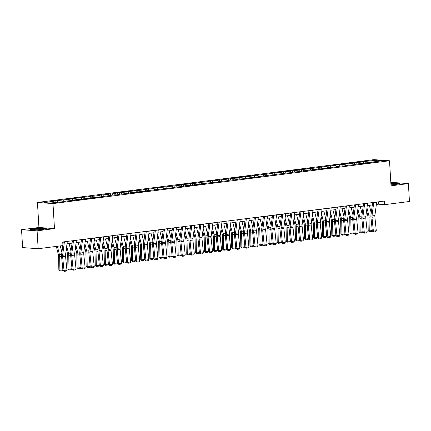 <?xml version="1.0" encoding="UTF-8"?>
<svg xmlns="http://www.w3.org/2000/svg" width="431" height="431" viewBox="0 0 431 431"><rect width="100%" height="100%" fill="white"/><g stroke="black" fill="none" stroke-linecap="round" stroke-linejoin="round"><path stroke-width="0.65" d="M21.55 229.701L37.093 230.833L54.473 228.619L38.93 227.487L21.55 229.701L22.611 247.588L38.154 248.719L62.942 245.568L62.732 241.99L384.452 201.067L384.662 204.644L409.45 201.492L408.389 183.601L392.846 182.469L390.825 182.728M38.93 227.487L37.443 202.446L373.973 159.637L389.516 160.768L52.986 203.577L37.443 202.446M376.629 160.213L361.684 161.808L363.214 161.921L352.585 162.966L354.115 163.08L348.517 163.791L346.982 163.678L343.485 164.125L345.015 164.238L337.888 164.836L334.386 165.283L335.921 165.396L328.788 165.994L312.125 168.419L307.087 168.753L308.623 168.866L297.993 169.911L299.523 170.024L293.926 170.735L292.39 170.622L288.894 171.069L290.424 171.182L283.296 171.78L279.794 172.228L281.33 172.341L274.197 172.939L266.627 174.21L261.595 174.539L263.131 174.652L252.496 175.697L254.031 175.81L248.434 176.521L246.898 176.408L243.402 176.855L244.932 176.969L237.799 177.567L234.302 178.014L235.832 178.127L207.004 181.483L208.539 181.596L197.904 182.642L199.44 182.755L193.842 183.466L192.307 183.353L188.81 183.8L190.34 183.913L183.207 184.511L179.711 184.958L181.241 185.071L152.412 188.428L153.948 188.541L143.313 189.586L144.848 189.699L139.251 190.41L137.715 190.297L134.213 190.744L135.749 190.858L128.616 191.456L125.119 191.903L126.649 192.016L119.516 192.614L111.952 193.885L106.92 194.214L108.456 194.327L97.821 195.372L99.356 195.485L93.753 196.197L92.223 196.083L88.721 196.531L90.257 196.644L83.124 197.242L79.622 197.689L81.157 197.802L74.024 198.4L70.528 198.847L72.058 198.955L52.329 201.158L53.864 201.272L43.946 202.532L50.33 203.001L61.778 201.848L65.28 201.406L63.745 201.293L74.38 200.248L72.844 200.135L78.442 199.424L79.977 199.537L83.479 199.09L81.944 198.977L89.077 198.379L92.573 197.931L91.043 197.818L98.176 197.22L114.84 194.79L116.37 194.904L119.872 194.462L118.336 194.349L128.971 193.303L127.436 193.19L133.034 192.479L134.569 192.592L138.071 192.145L136.535 192.032L143.668 191.434L147.165 190.987L145.635 190.874L174.463 187.517L172.928 187.404L183.563 186.359L182.027 186.246L187.625 185.535L189.161 185.648L192.662 185.201L191.127 185.088L198.26 184.49L201.756 184.042L200.226 183.929L219.955 181.731L218.425 181.618L229.055 180.573L227.52 180.46L233.123 179.749L234.653 179.862L238.154 179.415L236.619 179.301L243.752 178.703L247.254 178.256L245.718 178.143L252.852 177.545L269.515 175.115L271.051 175.228L278.615 173.962L283.646 173.628L282.111 173.515L292.746 172.47L291.211 172.357L301.845 171.312L300.31 171.199L329.139 167.842L327.608 167.729L338.238 166.684L336.708 166.571L342.306 165.86L343.836 165.973L347.338 165.526L345.802 165.412L352.935 164.814L360.499 163.543L365.536 163.209L364.001 163.101L369.599 162.385L374.631 162.056L373.101 161.943L383.014 160.682L376.629 160.213L376.441 161.517M63.562 201.622L63.745 201.293M57.361 200.824L58.093 202.01M62.958 200.113L63.718 201.342M72.661 200.463L72.844 200.135M66.46 199.672L67.193 200.851M72.058 198.955L72.817 200.183M81.761 199.305L81.944 198.977M75.56 198.513L76.292 199.698M81.157 197.802L81.917 199.025M90.86 198.152L91.043 197.818M84.659 197.355L85.392 198.54M90.257 196.644L91.016 197.867M99.96 196.994L100.143 196.665M93.753 196.197L94.491 197.382M99.356 195.485L100.116 196.708M109.059 195.836L109.237 195.507M102.853 195.038L103.591 196.224M108.456 194.327L109.215 195.555M118.159 194.677L118.336 194.349M111.952 193.885L112.685 195.065M117.55 193.169L118.309 194.397M127.253 193.519L127.436 193.19M121.052 192.727L121.784 193.907M126.649 192.016L127.409 193.239M136.352 192.361L136.535 192.032M130.151 191.569L130.884 192.754M135.749 190.858L136.508 192.081M145.452 191.208L145.635 190.874M139.251 190.41L139.983 191.596M144.848 189.699L145.608 190.922M154.551 190.049L154.734 189.721M148.345 189.252L149.083 190.437M153.948 188.541L154.707 189.764M163.651 188.891L163.834 188.562M157.444 188.094L158.182 189.279M163.047 187.383L163.807 188.611M172.75 187.733L172.928 187.404M166.544 186.941L167.276 188.121M172.141 186.224L172.901 187.453M181.844 186.575L182.027 186.246M175.643 185.783L176.376 186.968M181.241 185.071L182.001 186.294M190.944 185.416L191.127 185.088M184.743 184.624L185.475 185.809M190.34 183.913L191.1 185.136M200.043 184.263L200.226 183.929M193.842 183.466L194.575 184.651M199.44 182.755L200.2 183.978M209.143 183.105L209.326 182.776M202.942 182.308L203.674 183.493M208.539 181.596L209.299 182.825M218.242 181.947L218.425 181.618M212.036 181.149L212.774 182.335M217.639 180.438L218.398 181.666M227.342 180.788L227.52 180.46M221.135 179.996L221.868 181.176M226.738 179.28L227.493 180.508M236.436 179.63L236.619 179.301M230.235 178.838L230.968 180.023M235.832 178.127L236.592 179.35M245.535 178.477L245.718 178.143M239.334 177.68L240.067 178.865M244.932 176.969L245.692 178.192M254.635 177.319L254.818 176.99M248.434 176.521L249.166 177.707M254.031 175.81L254.791 177.033M263.734 176.16L263.917 175.832M257.533 175.363L258.266 176.548M263.131 174.652L263.891 175.88M272.834 175.002L273.017 174.674M266.627 174.21L267.365 175.39M272.23 173.494L272.99 174.722M281.933 173.844L282.111 173.515M275.727 173.052L276.465 174.232M281.33 172.341L282.089 173.564M291.033 172.686L291.211 172.357M284.826 171.894L285.559 173.079M290.424 171.182L291.184 172.405M300.127 171.533L300.31 171.199M293.926 170.735L294.659 171.921M299.523 170.024L300.283 171.247M309.226 170.374L309.41 170.046M303.025 169.577L303.758 170.762M308.623 168.866L309.383 170.089M318.326 169.216L318.509 168.887M312.125 168.419L312.858 169.604M317.722 167.707L318.482 168.936M327.425 168.058L327.608 167.729M321.219 167.266L321.957 168.446M326.822 166.549L327.582 167.778M336.525 166.899L336.708 166.571M330.318 166.107L331.056 167.293M335.921 165.396L336.681 166.619M345.624 165.746L345.802 165.412M339.418 164.949L340.151 166.134M345.015 164.238L345.775 165.461M354.718 164.588L354.902 164.254M348.517 163.791L349.25 164.976M354.115 163.08L354.875 164.303M363.818 163.43L364.001 163.101M357.617 162.632L358.35 163.818M363.214 161.921L363.974 163.15M372.917 162.271L373.101 161.943M366.716 161.474L367.449 162.659M37.093 230.833L38.154 248.719M54.473 228.619L52.986 203.577M389.516 160.768L391.009 185.815L408.389 183.601M376.365 204.439L378.359 204.186L384.662 204.644M67.01 243.79L72.058 243.149M76.109 242.631L81.157 241.99M85.209 241.473L90.257 240.832M94.308 240.32L99.356 239.674M103.402 239.162L108.456 238.515M112.502 238.004L117.55 237.362M121.601 236.845L126.649 236.204M130.701 235.687L135.749 235.046M139.8 234.529L144.848 233.888M148.9 233.376L153.948 232.729M157.994 232.217L163.047 231.576M167.093 231.059L172.147 230.418M176.193 229.901L181.241 229.26M185.292 228.742L190.34 228.101M194.392 227.584L199.44 226.943M203.491 226.431L208.539 225.785M212.585 225.273L217.639 224.632M221.685 224.115L226.738 223.473M230.784 222.956L235.832 222.315M239.884 221.798L244.932 221.157M248.983 220.645L254.031 219.999M258.083 219.487L263.131 218.84M267.182 218.328L272.23 217.687M276.276 217.17L281.33 216.529M285.376 216.012L290.424 215.371M294.475 214.853L299.523 214.212M303.575 213.701L308.623 213.054M312.674 212.542L317.722 211.901M321.774 211.384L326.822 210.743M330.868 210.226L335.921 209.585M339.967 209.067L345.021 208.426M349.067 207.909L354.115 207.268M358.166 206.756L363.214 206.11M367.266 205.598L372.314 204.957M53.864 201.272L54.597 202.457M378.224 201.859L378.359 204.186M365.181 161.366L365.272 162.94M356.081 162.525L356.178 164.092M346.982 163.678L347.079 165.251M337.888 164.836L337.979 166.409M328.788 165.994L328.88 167.567M319.689 167.153L319.78 168.726M310.589 168.311L310.681 169.884M301.49 169.469L301.587 171.037M292.39 170.622L292.487 172.195M283.296 171.78L283.388 173.354M274.197 172.939L274.288 174.512M265.097 174.097L265.189 175.67M255.998 175.255L256.089 176.823M246.898 176.408L246.99 177.981M237.799 177.567L237.896 179.14M228.699 178.725L228.796 180.298M219.605 179.883L219.697 181.456M210.506 181.042L210.597 182.615M201.406 182.2L201.498 183.768M192.307 183.353L192.398 184.926M183.207 184.511L183.304 186.084M174.108 185.669L174.205 187.243M165.014 186.828L165.105 188.401M155.914 187.986L156.006 189.554M146.815 189.144L146.906 190.712M137.715 190.297L137.807 191.87M128.616 191.456L128.713 193.029M119.516 192.614L119.613 194.187M110.422 193.772L110.514 195.345M101.323 194.931L101.414 196.498M92.223 196.083L92.315 197.657M83.124 197.242L83.215 198.815M74.024 198.4L74.116 199.973M64.925 199.558L65.022 201.132M55.825 200.717L55.922 202.29M390.949 184.888L396.256 184.527L399.542 183.644L394.866 183.299L390.874 183.574M35.073 230.003L43.041 229.459L46.332 228.57L41.651 228.231L33.683 228.775L30.391 229.664L35.073 230.003M376.672 202.058A2.521 1.455 82.8 0 1 376.656 202.225L374.9 215.554A3.599 2.08 -97.2 0 0 374.884 216.906L376.29 230.73L373.375 231.102L373.591 231.991L372.336 231.151L370.929 217.326A5.398 3.119 82.8 0 1 370.951 215.306L372.626 202.57M372.336 231.151L373.375 231.102L371.969 217.272A3.599 2.08 -97.2 0 1 371.985 215.926L373.742 202.592A2.521 1.455 82.8 0 0 373.758 202.425M376.29 230.73L375.633 231.733L373.591 231.991M366.587 210.727L367.788 215.619A3.599 2.08 82.8 0 1 367.966 216.982L368.198 230.725L369.254 230.93L369.022 217.186A5.398 3.119 -97.2 0 0 368.758 215.144L366.97 207.85M371.247 213.043L369.356 205.328M372.174 230.558L371.436 231.479L369.394 231.738L369.254 230.93L372.174 230.558L372.152 229.367M369.394 231.738L368.198 230.725M390.949 184.807A4.682 0.442 -3.4 0 0 396.197 184.129A4.682 0.442 -3.4 0 0 396.234 184.01A4.682 0.442 -3.4 0 0 390.895 183.929M390.885 183.735L394.769 183.471L399.025 183.778M41.101 229.459A4.682 0.442 -3.4 0 0 42.981 229.06A4.682 0.442 -3.4 0 0 40.826 228.737A4.682 0.442 -3.4 0 0 35.638 229.06A4.682 0.442 -3.4 0 0 33.769 229.604A4.682 0.442 -3.4 0 0 41.101 229.459M30.962 229.701L33.833 228.931L41.554 228.398L45.81 228.71M367.573 203.211A2.521 1.455 82.8 0 1 367.557 203.378L365.8 216.712A3.599 2.08 -97.2 0 0 365.784 218.059L367.19 231.889L364.276 232.261L364.497 233.149L363.236 232.309L361.83 218.485A5.398 3.119 82.8 0 1 361.851 216.464L363.527 203.728M363.236 232.309L364.276 232.261L362.87 218.431A3.599 2.08 -97.2 0 1 362.886 217.084L364.642 203.75A2.521 1.455 82.8 0 0 364.658 203.583M367.19 231.889L366.533 232.891L364.497 233.149M358.473 204.369A2.521 1.455 82.8 0 1 358.457 204.536L356.701 217.87A3.599 2.08 -97.2 0 0 356.69 219.217L358.091 233.042L355.176 233.413L355.397 234.308L354.137 233.467L352.73 219.643A5.398 3.119 82.8 0 1 352.752 217.617L354.433 204.887M354.137 233.467L355.176 233.413L353.77 219.589A3.599 2.08 -97.2 0 1 353.786 218.242L355.543 204.908A2.521 1.455 82.8 0 0 355.559 204.741M358.091 233.042L357.439 234.044L355.397 234.308M357.493 211.88L358.694 216.777A3.599 2.08 82.8 0 1 358.867 218.14L359.104 231.883L360.154 232.088L359.923 218.345A5.398 3.119 -97.2 0 0 359.659 216.303L357.87 209.008M362.153 214.202L360.257 206.487M363.074 231.716L362.336 232.632L360.294 232.896L360.154 232.088L363.074 231.716L363.053 230.526M360.294 232.896L359.104 231.883M348.393 213.038L349.595 217.935A3.599 2.08 82.8 0 1 349.767 219.298L350.004 233.036L351.06 233.246L350.823 219.503A5.398 3.119 -97.2 0 0 350.559 217.461L348.771 210.166M353.054 215.36L351.163 207.645M353.975 232.875L353.237 233.791L351.195 234.049L351.06 233.246L353.975 232.875L353.953 231.684M351.195 234.049L350.004 233.036M349.379 205.528A2.521 1.455 82.8 0 1 349.358 205.695L347.601 219.029A3.599 2.08 -97.2 0 0 347.591 220.376L348.991 234.2L346.077 234.572L346.298 235.466L345.037 234.626L343.631 220.801A5.398 3.119 82.8 0 1 343.658 218.776L345.333 206.045M345.037 234.626L346.077 234.572L344.671 220.747A3.599 2.08 -97.2 0 1 344.687 219.401L346.443 206.066A2.521 1.455 82.8 0 0 346.459 205.899M348.991 234.2L348.34 235.202L346.298 235.466M340.28 206.686A2.521 1.455 82.8 0 1 340.258 206.853L338.507 220.187A3.599 2.08 -97.2 0 0 338.491 221.534L339.892 235.358L336.977 235.73L337.198 236.619L335.938 235.784L334.537 221.96A5.398 3.119 82.8 0 1 334.558 219.934L336.234 207.198M335.938 235.784L336.977 235.73L335.577 221.906A3.599 2.08 -97.2 0 1 335.587 220.553L337.344 207.225A2.521 1.455 82.8 0 0 337.365 207.058M339.892 235.358L339.24 236.36L337.198 236.619M331.18 207.844A2.521 1.455 82.8 0 1 331.164 208.011L329.408 221.34A3.599 2.08 -97.2 0 0 329.392 222.692L330.798 236.517L327.878 236.888L328.099 237.777L326.838 236.942L325.437 223.113A5.398 3.119 82.8 0 1 325.459 221.092L327.134 208.356M326.838 236.942L327.878 236.888L326.477 223.064A3.599 2.08 -97.2 0 1 326.493 221.712L328.244 208.383A2.521 1.455 82.8 0 0 328.266 208.216M330.798 236.517L330.141 237.519L328.099 237.777M339.294 214.196L340.495 219.093A3.599 2.08 82.8 0 1 340.673 220.456L340.905 234.195L341.961 234.399L341.724 220.661A5.398 3.119 -97.2 0 0 341.46 218.614L339.671 211.319M343.954 216.518L342.063 208.803M344.875 234.033L344.137 234.949L342.095 235.207L341.961 234.399L344.875 234.033L344.854 232.842M342.095 235.207L340.905 234.195M330.194 215.355L331.396 220.252A3.599 2.08 82.8 0 1 331.574 221.615L331.805 235.353L332.861 235.558L332.63 221.82A5.398 3.119 -97.2 0 0 332.36 219.772L330.572 212.478M334.855 217.671L332.964 209.962M335.776 235.186L335.038 236.107L332.996 236.366L332.861 235.558L335.776 235.186L335.76 234.001M332.996 236.366L331.805 235.353M321.095 216.513L322.296 221.41A3.599 2.08 82.8 0 1 322.474 222.768L322.706 236.511L323.762 236.716L323.53 222.978A5.398 3.119 -97.2 0 0 323.266 220.931L321.478 213.636M325.755 218.829L323.864 211.12M326.676 236.344L325.938 237.265L323.897 237.524L323.762 236.716L326.676 236.344L326.66 235.154M323.897 237.524L322.706 236.511M311.996 217.671L313.197 222.563A3.599 2.08 82.8 0 1 313.375 223.926L313.606 237.67L314.662 237.874L314.431 224.131A5.398 3.119 -97.2 0 0 314.167 222.089L312.378 214.794M316.656 219.988L314.765 212.273M317.582 237.503L316.844 238.424L314.802 238.682L314.662 237.874L317.582 237.503L317.561 236.312M314.802 238.682L313.606 237.67M302.901 218.824L304.097 223.721A3.599 2.08 82.8 0 1 304.275 225.084L304.512 238.828L305.563 239.033L305.331 225.289A5.398 3.119 -97.2 0 0 305.067 223.247L303.279 215.953M307.556 221.146L305.665 213.431M308.483 238.661L307.745 239.577L305.703 239.841L305.563 239.033L308.483 238.661L308.461 237.47M305.703 239.841L304.512 238.828M293.802 219.982L295.003 224.88A3.599 2.08 82.8 0 1 295.176 226.243L295.413 239.981L296.469 240.186L296.232 226.447A5.398 3.119 -97.2 0 0 295.968 224.406L294.179 217.111M298.462 222.304L296.571 214.59M299.383 239.819L298.645 240.735L296.603 240.994L296.469 240.186L299.383 239.819L299.362 238.629M296.603 240.994L295.413 239.981M284.702 221.141L285.904 226.038A3.599 2.08 82.8 0 1 286.082 227.401L286.313 241.139L287.369 241.344L287.132 227.606A5.398 3.119 -97.2 0 0 286.868 225.558L285.08 218.264M289.363 223.457L287.472 215.748M290.284 240.972L289.546 241.893L287.504 242.152L287.369 241.344L290.284 240.972L290.262 239.787M287.504 242.152L286.313 241.139M275.603 222.299L276.804 227.196A3.599 2.08 82.8 0 1 276.982 228.559L277.214 242.297L278.27 242.502L278.038 228.764A5.398 3.119 -97.2 0 0 277.769 226.717L275.98 219.422M280.263 224.616L278.372 216.906M281.184 242.13L280.446 243.052L278.404 243.31L278.27 242.502L281.184 242.13L281.163 240.94M278.404 243.31L277.214 242.297M266.503 223.457L267.705 228.349A3.599 2.08 82.8 0 1 267.883 229.712L268.114 243.456L269.17 243.66L268.939 229.922A5.398 3.119 -97.2 0 0 268.675 227.875L266.881 220.58M271.164 225.774L269.273 218.059M272.085 243.289L271.347 244.21L269.305 244.469L269.17 243.66L272.085 243.289L272.069 242.098M269.305 244.469L268.114 243.456M257.404 224.616L258.605 229.507A3.599 2.08 82.8 0 1 258.783 230.871L259.015 244.614L260.071 244.819L259.839 231.075A5.398 3.119 -97.2 0 0 259.575 229.033L257.786 221.739M262.064 226.932L260.173 219.217M262.991 244.447L262.247 245.363L260.211 245.627L260.071 244.819L262.991 244.447L262.969 243.256M260.211 245.627L259.015 244.614M248.31 225.769L249.506 230.666A3.599 2.08 82.8 0 1 249.684 232.029L249.921 245.767L250.971 245.977L250.74 232.234A5.398 3.119 -97.2 0 0 250.476 230.192L248.687 222.897M252.965 228.091L251.074 220.376M253.891 245.605L253.153 246.521L251.111 246.785L250.971 245.977L253.891 245.605L253.87 244.415M251.111 246.785L249.921 245.767M239.21 226.927L240.412 231.824A3.599 2.08 82.8 0 1 240.584 233.187L240.821 246.925L241.877 247.13L241.64 233.392A5.398 3.119 -97.2 0 0 241.376 231.35L239.588 224.055M243.871 229.249L241.974 221.534M244.792 246.764L244.054 247.68L242.012 247.938L241.877 247.13L244.792 246.764L244.77 245.573M242.012 247.938L240.821 246.925M230.111 228.085L231.312 232.982A3.599 2.08 82.8 0 1 231.485 234.345L231.722 248.084L232.778 248.288L232.541 234.55A5.398 3.119 -97.2 0 0 232.277 232.503L230.488 225.208M234.771 230.402L232.88 222.692M235.692 247.917L234.954 248.838L232.912 249.096L232.778 248.288L235.692 247.917L235.671 246.731M232.912 249.096L231.722 248.084M221.011 229.244L222.213 234.141A3.599 2.08 82.8 0 1 222.391 235.504L222.622 249.242L223.678 249.447L223.441 235.709A5.398 3.119 -97.2 0 0 223.177 233.661L221.389 226.367M225.672 231.56L223.781 223.851M226.593 249.075L225.855 249.996L223.813 250.255L223.678 249.447L226.593 249.075L226.571 247.884M223.813 250.255L222.622 249.242M211.912 230.402L213.113 235.294A3.599 2.08 82.8 0 1 213.291 236.657L213.523 250.4L214.579 250.605L214.347 236.861A5.398 3.119 -97.2 0 0 214.083 234.82L212.289 227.525M216.572 232.718L214.681 225.004M217.493 250.233L216.755 251.154L214.713 251.413L214.579 250.605L217.493 250.233L217.477 249.043M214.713 251.413L213.523 250.4M202.812 231.555L204.014 236.452A3.599 2.08 82.8 0 1 204.192 237.815L204.423 251.559L205.479 251.763L205.248 238.02A5.398 3.119 -97.2 0 0 204.984 235.978L203.195 228.683M207.473 233.877L205.582 226.162M208.394 251.392L207.656 252.307L205.619 252.571L205.479 251.763L208.394 251.392L208.378 250.201M205.619 252.571L204.423 251.559M193.713 232.713L194.914 237.61A3.599 2.08 82.8 0 1 195.092 238.973L195.324 252.711L196.38 252.922L196.148 239.178A5.398 3.119 -97.2 0 0 195.884 237.136L194.095 229.842M198.373 235.035L196.482 227.32M199.3 252.55L198.562 253.466L196.52 253.724L196.38 252.922L199.3 252.55L199.278 251.359M196.52 253.724L195.324 252.711M184.619 233.871L185.82 238.769A3.599 2.08 82.8 0 1 185.993 240.132L186.23 253.87L187.28 254.075L187.049 240.336A5.398 3.119 -97.2 0 0 186.785 238.289L184.996 230.994M189.279 236.193L187.383 228.478M190.2 253.703L189.462 254.624L187.42 254.883L187.28 254.075L190.2 253.703L190.179 252.518M187.42 254.883L186.23 253.87M175.519 235.03L176.721 239.927A3.599 2.08 82.8 0 1 176.893 241.29L177.13 255.028L178.186 255.233L177.949 241.495A5.398 3.119 -97.2 0 0 177.685 239.447L175.896 232.153M180.18 237.346L178.289 229.637M181.101 254.861L180.363 255.782L178.321 256.041L178.186 255.233L181.101 254.861L181.079 253.676M178.321 256.041L177.13 255.028M322.081 208.997A2.521 1.455 82.8 0 1 322.065 209.17L320.308 222.498A3.599 2.08 -97.2 0 0 320.292 223.851L321.698 237.675L318.778 238.047L318.999 238.936L317.739 238.095L316.338 224.271A5.398 3.119 82.8 0 1 316.359 222.251L318.035 209.514M317.739 238.095L318.778 238.047L317.378 224.217A3.599 2.08 -97.2 0 1 317.394 222.87L319.145 209.536A2.521 1.455 82.8 0 0 319.166 209.369M321.698 237.675L321.041 238.677L318.999 238.936M312.981 210.156A2.521 1.455 82.8 0 1 312.965 210.323L311.209 223.657A3.599 2.08 -97.2 0 0 311.193 225.004L312.599 238.833L309.684 239.2L309.9 240.094L308.644 239.253L307.238 225.429A5.398 3.119 82.8 0 1 307.26 223.403L308.935 210.673M308.644 239.253L309.684 239.2L308.278 225.375A3.599 2.08 -97.2 0 1 308.294 224.028L310.051 210.694A2.521 1.455 82.8 0 0 310.067 210.527M312.599 238.833L311.942 239.835L309.9 240.094M303.882 211.314A2.521 1.455 82.8 0 1 303.866 211.481L302.109 224.815A3.599 2.08 -97.2 0 0 302.093 226.162L303.499 239.986L300.585 240.358L300.806 241.252L299.545 240.412L298.139 226.587A5.398 3.119 82.8 0 1 298.16 224.562L299.841 211.831M299.545 240.412L300.585 240.358L299.179 226.534A3.599 2.08 -97.2 0 1 299.195 225.187L300.951 211.853A2.521 1.455 82.8 0 0 300.967 211.686M303.499 239.986L302.848 240.988L300.806 241.252M294.788 212.472A2.521 1.455 82.8 0 1 294.766 212.639L293.01 225.973A3.599 2.08 -97.2 0 0 292.999 227.32L294.4 241.144L291.485 241.516L291.706 242.405L290.446 241.57L289.039 227.746A5.398 3.119 82.8 0 1 289.066 225.72L290.742 212.984M290.446 241.57L291.485 241.516L290.079 227.692A3.599 2.08 -97.2 0 1 290.095 226.34L291.852 213.011A2.521 1.455 82.8 0 0 291.868 212.844M294.4 241.144L293.748 242.147L291.706 242.405M285.688 213.631A2.521 1.455 82.8 0 1 285.667 213.798L283.916 227.126A3.599 2.08 -97.2 0 0 283.9 228.478L285.3 242.303L282.386 242.675L282.607 243.563L281.346 242.728L279.94 228.899A5.398 3.119 82.8 0 1 279.967 226.878L281.642 214.142M281.346 242.728L282.386 242.675L280.98 228.85A3.599 2.08 -97.2 0 1 280.996 227.498L282.752 214.169A2.521 1.455 82.8 0 0 282.768 214.002M285.3 242.303L284.649 243.305L282.607 243.563M276.589 214.789A2.521 1.455 82.8 0 1 276.573 214.956L274.816 228.285A3.599 2.08 -97.2 0 0 274.8 229.637L276.206 243.461L273.286 243.833L273.507 244.722L272.247 243.887L270.846 230.057A5.398 3.119 82.8 0 1 270.867 228.037L272.543 215.301M272.247 243.887L273.286 243.833L271.886 230.003A3.599 2.08 -97.2 0 1 271.896 228.656L273.653 215.328A2.521 1.455 82.8 0 0 273.674 215.155M276.206 243.461L275.549 244.463L273.507 244.722M267.489 215.942A2.521 1.455 82.8 0 1 267.473 216.114L265.717 229.443A3.599 2.08 -97.2 0 0 265.701 230.79L267.107 244.619L264.187 244.991L264.408 245.88L263.147 245.04L261.746 231.215A5.398 3.119 82.8 0 1 261.768 229.195L263.443 216.459M263.147 245.04L264.187 244.991L262.786 231.161A3.599 2.08 -97.2 0 1 262.802 229.815L264.553 216.481A2.521 1.455 82.8 0 0 264.575 216.314M267.107 244.619L266.45 245.622L264.408 245.88M258.39 217.1A2.521 1.455 82.8 0 1 258.374 217.267L256.617 230.601A3.599 2.08 -97.2 0 0 256.601 231.948L258.007 245.778L255.093 246.144L255.308 247.038L254.053 246.198L252.647 232.374A5.398 3.119 82.8 0 1 252.668 230.348L254.344 217.617M254.053 246.198L255.093 246.144L253.687 232.32A3.599 2.08 -97.2 0 1 253.703 230.973L255.459 217.639A2.521 1.455 82.8 0 0 255.475 217.472M258.007 245.778L257.35 246.78L255.308 247.038M249.29 218.258A2.521 1.455 82.8 0 1 249.274 218.425L247.518 231.759A3.599 2.08 -97.2 0 0 247.502 233.106L248.908 246.931L245.993 247.302L246.214 248.197L244.953 247.356L243.547 233.532A5.398 3.119 82.8 0 1 243.569 231.506L245.25 218.776M244.953 247.356L245.993 247.302L244.587 233.478A3.599 2.08 -97.2 0 1 244.603 232.131L246.36 218.797A2.521 1.455 82.8 0 0 246.376 218.63M248.908 246.931L248.251 247.933L246.214 248.197M240.196 219.417A2.521 1.455 82.8 0 1 240.175 219.584L238.418 232.918A3.599 2.08 -97.2 0 0 238.408 234.265L239.808 248.089L236.894 248.461L237.115 249.35L235.854 248.515L234.448 234.69A5.398 3.119 82.8 0 1 234.475 232.665L236.15 219.929M235.854 248.515L236.894 248.461L235.488 234.636A3.599 2.08 -97.2 0 1 235.504 233.284L237.26 219.955A2.521 1.455 82.8 0 0 237.276 219.788M239.808 248.089L239.157 249.091L237.115 249.35M231.097 220.575A2.521 1.455 82.8 0 1 231.075 220.742L229.324 234.071A3.599 2.08 -97.2 0 0 229.308 235.423L230.709 249.247L227.794 249.619L228.015 250.508L226.754 249.673L225.348 235.843A5.398 3.119 82.8 0 1 225.375 233.823L227.051 221.087M226.754 249.673L227.794 249.619L226.388 235.795A3.599 2.08 -97.2 0 1 226.404 234.442L228.161 221.114A2.521 1.455 82.8 0 0 228.177 220.947M230.709 249.247L230.057 250.249L228.015 250.508M221.997 221.733A2.521 1.455 82.8 0 1 221.976 221.9L220.225 235.229A3.599 2.08 -97.2 0 0 220.209 236.581L221.609 250.406L218.695 250.777L218.916 251.666L217.655 250.826L216.254 237.002A5.398 3.119 82.8 0 1 216.276 234.981L217.951 222.245M217.655 250.826L218.695 250.777L217.294 236.948A3.599 2.08 -97.2 0 1 217.305 235.601L219.061 222.267A2.521 1.455 82.8 0 0 219.083 222.1M221.609 250.406L220.958 251.408L218.916 251.666M212.898 222.886A2.521 1.455 82.8 0 1 212.882 223.053L211.125 236.387A3.599 2.08 -97.2 0 0 211.109 237.734L212.515 251.564L209.595 251.936L209.816 252.825L208.556 251.984L207.155 238.16A5.398 3.119 82.8 0 1 207.176 236.14L208.852 223.403M208.556 251.984L209.595 251.936L208.195 238.106A3.599 2.08 -97.2 0 1 208.211 236.759L209.962 223.425A2.521 1.455 82.8 0 0 209.983 223.258M212.515 251.564L211.858 252.566L209.816 252.825M203.798 224.045A2.521 1.455 82.8 0 1 203.782 224.212L202.026 237.546A3.599 2.08 -97.2 0 0 202.01 238.893L203.416 252.717L200.501 253.089L200.717 253.983L199.461 253.142L198.055 239.318A5.398 3.119 82.8 0 1 198.077 237.292L199.752 224.562M199.461 253.142L200.501 253.089L199.095 239.264A3.599 2.08 -97.2 0 1 199.111 237.917L200.868 224.583A2.521 1.455 82.8 0 0 200.884 224.416M203.416 252.717L202.759 253.719L200.717 253.983M194.699 225.203A2.521 1.455 82.8 0 1 194.683 225.37L192.926 238.704A3.599 2.08 -97.2 0 0 192.91 240.051L194.316 253.875L191.402 254.247L191.623 255.141L190.362 254.301L188.956 240.476A5.398 3.119 82.8 0 1 188.977 238.451L190.653 225.72M190.362 254.301L191.402 254.247L189.996 240.423A3.599 2.08 -97.2 0 1 190.012 239.076L191.768 225.742A2.521 1.455 82.8 0 0 191.784 225.575M194.316 253.875L193.659 254.877L191.623 255.141M185.599 226.361A2.521 1.455 82.8 0 1 185.583 226.528L183.827 239.862A3.599 2.08 -97.2 0 0 183.811 241.209L185.217 255.033L182.302 255.405L182.523 256.294L181.262 255.459L179.856 241.635A5.398 3.119 82.8 0 1 179.878 239.609L181.559 226.873M181.262 255.459L182.302 255.405L180.896 241.581A3.599 2.08 -97.2 0 1 180.912 240.229L182.669 226.9A2.521 1.455 82.8 0 0 182.685 226.733M185.217 255.033L184.565 256.036L182.523 256.294M176.505 227.52A2.521 1.455 82.8 0 1 176.484 227.687L174.727 241.015A3.599 2.08 -97.2 0 0 174.717 242.367L176.117 256.192L173.203 256.564L173.424 257.452L172.163 256.617L170.757 242.788A5.398 3.119 82.8 0 1 170.784 240.767L172.459 228.031M172.163 256.617L173.203 256.564L171.797 242.739A3.599 2.08 -97.2 0 1 171.813 241.387L173.569 228.058A2.521 1.455 82.8 0 0 173.585 227.886M176.117 256.192L175.465 257.194L173.424 257.452M167.406 228.672A2.521 1.455 82.8 0 1 167.384 228.845L165.633 242.174A3.599 2.08 -97.2 0 0 165.617 243.526L167.018 257.35L164.103 257.722L164.324 258.611L163.063 257.77L161.663 243.946A5.398 3.119 82.8 0 1 161.684 241.926L163.36 229.19M163.063 257.77L164.103 257.722L162.702 243.892A3.599 2.08 -97.2 0 1 162.713 242.545L164.47 229.211A2.521 1.455 82.8 0 0 164.491 229.044M167.018 257.35L166.366 258.352L164.324 258.611M158.306 229.831A2.521 1.455 82.8 0 1 158.29 229.998L156.534 243.332A3.599 2.08 -97.2 0 0 156.518 244.679L157.924 258.508L155.004 258.875L155.225 259.769L153.964 258.929L152.563 245.104A5.398 3.119 82.8 0 1 152.585 243.079L154.26 230.348M153.964 258.929L155.004 258.875L153.603 245.05A3.599 2.08 -97.2 0 1 153.619 243.704L155.37 230.369A2.521 1.455 82.8 0 0 155.392 230.202M157.924 258.508L157.267 259.51L155.225 259.769M149.207 230.989A2.521 1.455 82.8 0 1 149.191 231.156L147.434 244.49A3.599 2.08 -97.2 0 0 147.418 245.837L148.824 259.661L145.904 260.033L146.125 260.927L144.864 260.087L143.464 246.263A5.398 3.119 82.8 0 1 143.485 244.237L145.161 231.506M144.864 260.087L145.904 260.033L144.504 246.209A3.599 2.08 -97.2 0 1 144.52 244.862L146.271 231.528A2.521 1.455 82.8 0 0 146.292 231.361M148.824 259.661L148.167 260.663L146.125 260.927M166.42 236.188L167.621 241.08A3.599 2.08 82.8 0 1 167.799 242.443L168.031 256.186L169.087 256.391L168.85 242.653A5.398 3.119 -97.2 0 0 168.586 240.606L166.797 233.311M171.08 238.505L169.189 230.795M172.001 256.019L171.263 256.941L169.221 257.199L169.087 256.391L172.001 256.019L171.98 254.829M169.221 257.199L168.031 256.186M157.32 237.346L158.522 242.238A3.599 2.08 82.8 0 1 158.7 243.601L158.931 257.345L159.987 257.549L159.756 243.806A5.398 3.119 -97.2 0 0 159.486 241.764L157.698 234.469M161.981 239.663L160.09 231.948M162.902 257.178L162.164 258.099L160.122 258.358L159.987 257.549L162.902 257.178L162.886 255.987M160.122 258.358L158.931 257.345M148.221 238.499L149.422 243.396A3.599 2.08 82.8 0 1 149.6 244.76L149.832 258.503L150.888 258.708L150.656 244.964A5.398 3.119 -97.2 0 0 150.392 242.922L148.603 235.628M152.881 240.821L150.99 233.106M153.802 258.336L153.064 259.252L151.022 259.516L150.888 258.708L153.802 258.336L153.786 257.145M151.022 259.516L149.832 258.503M139.121 239.658L140.323 244.555A3.599 2.08 82.8 0 1 140.501 245.918L140.732 259.656L141.788 259.861L141.557 246.123A5.398 3.119 -97.2 0 0 141.293 244.081L139.504 236.786M143.782 241.98L141.891 234.265M144.708 259.494L143.97 260.41L141.928 260.669L141.788 259.861L144.708 259.494L144.687 258.304M141.928 260.669L140.732 259.656M140.107 232.147A2.521 1.455 82.8 0 1 140.091 232.314L138.335 245.648A3.599 2.08 -97.2 0 0 138.319 246.995L139.725 260.82L136.81 261.191L137.026 262.08L135.77 261.245L134.364 247.421A5.398 3.119 82.8 0 1 134.386 245.395L136.061 232.659M135.77 261.245L136.81 261.191L135.404 247.367A3.599 2.08 -97.2 0 1 135.42 246.015L137.177 232.686A2.521 1.455 82.8 0 0 137.193 232.519M139.725 260.82L139.068 261.822L137.026 262.08M131.008 233.306A2.521 1.455 82.8 0 1 130.992 233.473L129.235 246.801A3.599 2.08 -97.2 0 0 129.219 248.154L130.625 261.978L127.711 262.35L127.932 263.239L126.671 262.404L125.265 248.574A5.398 3.119 82.8 0 1 125.286 246.554L126.967 233.817M126.671 262.404L127.711 262.35L126.305 248.525A3.599 2.08 -97.2 0 1 126.321 247.173L128.077 233.844A2.521 1.455 82.8 0 0 128.093 233.677M130.625 261.978L129.973 262.98L127.932 263.239M121.914 234.464A2.521 1.455 82.8 0 1 121.892 234.631L120.136 247.96A3.599 2.08 -97.2 0 0 120.125 249.312L121.526 263.136L118.611 263.508L118.832 264.397L117.571 263.562L116.165 249.732A5.398 3.119 82.8 0 1 116.192 247.712L117.868 234.976M117.571 263.562L118.611 263.508L117.205 249.678A3.599 2.08 -97.2 0 1 117.221 248.331L118.978 235.003A2.521 1.455 82.8 0 0 118.994 234.83M121.526 263.136L120.874 264.138L118.832 264.397M112.814 235.617A2.521 1.455 82.8 0 1 112.793 235.789L111.042 249.118A3.599 2.08 -97.2 0 0 111.026 250.465L112.426 264.295L109.512 264.666L109.733 265.555L108.472 264.715L107.066 250.89A5.398 3.119 82.8 0 1 107.093 248.87L108.768 236.134M108.472 264.715L109.512 264.666L108.106 250.837A3.599 2.08 -97.2 0 1 108.122 249.49L109.878 236.156A2.521 1.455 82.8 0 0 109.894 235.989M112.426 264.295L111.774 265.297L109.733 265.555M103.715 236.775A2.521 1.455 82.8 0 1 103.699 236.942L101.942 250.276A3.599 2.08 -97.2 0 0 101.926 251.623L103.332 265.453L100.412 265.819L100.633 266.714L99.372 265.873L97.972 252.049A5.398 3.119 82.8 0 1 97.993 250.023L99.669 237.292M99.372 265.873L100.412 265.819L99.011 251.995A3.599 2.08 -97.2 0 1 99.022 250.648L100.779 237.314A2.521 1.455 82.8 0 0 100.8 237.147M103.332 265.453L102.675 266.455L100.633 266.714M94.615 237.934A2.521 1.455 82.8 0 1 94.599 238.101L92.843 251.435A3.599 2.08 -97.2 0 0 92.827 252.781L94.233 266.606L91.313 266.978L91.534 267.872L90.273 267.031L88.872 253.207A5.398 3.119 82.8 0 1 88.894 251.181L90.569 238.451M90.273 267.031L91.313 266.978L89.912 253.153A3.599 2.08 -97.2 0 1 89.928 251.806L91.679 238.472A2.521 1.455 82.8 0 0 91.701 238.305M94.233 266.606L93.575 267.608L91.534 267.872M85.516 239.092A2.521 1.455 82.8 0 1 85.5 239.259L83.743 252.593A3.599 2.08 -97.2 0 0 83.727 253.94L85.133 267.764L82.219 268.136L82.434 269.025L81.179 268.19L79.773 254.365A5.398 3.119 82.8 0 1 79.794 252.34L81.47 239.604M81.179 268.19L82.219 268.136L80.812 254.312A3.599 2.08 -97.2 0 1 80.829 252.959L82.585 239.631A2.521 1.455 82.8 0 0 82.601 239.464M85.133 267.764L84.476 268.766L82.434 269.025M76.416 240.25A2.521 1.455 82.8 0 1 76.4 240.417L74.644 253.746A3.599 2.08 -97.2 0 0 74.628 255.098L76.034 268.922L73.119 269.294L73.34 270.183L72.079 269.348L70.673 255.518A5.398 3.119 82.8 0 1 70.695 253.498L72.376 240.762M72.079 269.348L73.119 269.294L71.713 255.47A3.599 2.08 -97.2 0 1 71.729 254.118L73.486 240.789A2.521 1.455 82.8 0 0 73.502 240.622M76.034 268.922L75.377 269.925L73.34 270.183M130.027 240.816L131.223 245.713A3.599 2.08 82.8 0 1 131.401 247.076L131.638 260.814L132.689 261.019L132.457 247.281A5.398 3.119 -97.2 0 0 132.193 245.234L130.404 237.939M134.682 243.132L132.791 235.423M135.609 260.647L134.871 261.569L132.829 261.827L132.689 261.019L135.609 260.647L135.587 259.462M132.829 261.827L131.638 260.814M120.928 241.974L122.129 246.871A3.599 2.08 82.8 0 1 122.302 248.234L122.539 261.973L123.595 262.177L123.358 248.439A5.398 3.119 -97.2 0 0 123.094 246.392L121.305 239.097M125.588 244.291L123.697 236.581M126.509 261.806L125.771 262.727L123.729 262.985L123.595 262.177L126.509 261.806L126.488 260.615M123.729 262.985L122.539 261.973M111.828 243.132L113.03 248.024A3.599 2.08 82.8 0 1 113.208 249.387L113.439 263.131L114.495 263.336L114.258 249.592A5.398 3.119 -97.2 0 0 113.994 247.55L112.205 240.256M116.489 245.449L114.598 237.734M117.41 262.964L116.672 263.885L114.63 264.144L114.495 263.336L117.41 262.964L117.388 261.773M114.63 264.144L113.439 263.131M102.729 244.291L103.93 249.183A3.599 2.08 82.8 0 1 104.108 250.546L104.34 264.289L105.396 264.494L105.164 250.75A5.398 3.119 -97.2 0 0 104.895 248.709L103.106 241.414M107.389 246.607L105.498 238.893M108.31 264.122L107.572 265.038L105.53 265.302L105.396 264.494L108.31 264.122L108.289 262.932M105.53 265.302L104.34 264.289M93.629 245.444L94.831 250.341A3.599 2.08 82.8 0 1 95.009 251.704L95.24 265.442L96.296 265.652L96.065 251.909A5.398 3.119 -97.2 0 0 95.801 249.867L94.006 242.572M98.29 247.766L96.399 240.051M99.211 265.28L98.473 266.196L96.431 266.455L96.296 265.652L99.211 265.28L99.195 264.09M96.431 266.455L95.24 265.442M84.53 246.602L85.731 251.499A3.599 2.08 82.8 0 1 85.909 252.862L86.141 266.6L87.197 266.805L86.965 253.067A5.398 3.119 -97.2 0 0 86.701 251.025L84.912 243.73M89.19 248.924L87.299 241.209M90.117 266.439L89.373 267.355L87.337 267.613L87.197 266.805L90.117 266.439L90.095 265.248M87.337 267.613L86.141 266.6M75.436 247.76L76.632 252.658A3.599 2.08 82.8 0 1 76.81 254.021L77.047 267.759L78.097 267.963L77.866 254.225A5.398 3.119 -97.2 0 0 77.602 252.178L75.813 244.883M80.091 250.077L78.2 242.367M81.017 267.592L80.279 268.513L78.237 268.772L78.097 267.963L81.017 267.592L80.996 266.406M78.237 268.772L77.047 267.759M66.336 248.919L67.538 253.816A3.599 2.08 82.8 0 1 67.71 255.174L67.947 268.917L69.003 269.122L68.766 255.384A5.398 3.119 -97.2 0 0 68.502 253.336L66.713 246.042M70.996 251.235L69.1 243.526M71.918 268.75L71.18 269.671L69.138 269.93L69.003 269.122L71.918 268.75L71.896 267.559M69.138 269.93L67.947 268.917M67.322 241.408A2.521 1.455 82.8 0 1 67.301 241.575L65.544 254.904A3.599 2.08 -97.2 0 0 65.534 256.256L66.934 270.081L64.02 270.452L64.241 271.341L62.98 270.501L61.574 256.677A5.398 3.119 82.8 0 1 61.601 254.656L62.791 245.589M62.899 244.786L63.276 241.92M62.98 270.501L64.02 270.452L62.614 256.623A3.599 2.08 -97.2 0 1 62.63 255.276L64.386 241.942A2.521 1.455 82.8 0 0 64.402 241.775M66.934 270.081L66.282 271.083L64.241 271.341M56.337 246.408L58.438 254.969A3.599 2.08 82.8 0 1 58.611 256.332L58.848 270.075L59.904 270.28L59.667 256.537A5.398 3.119 -97.2 0 0 59.403 254.495L57.388 246.273M61.897 252.394L60.302 245.902M62.818 269.908L62.08 270.83L60.038 271.088L59.904 270.28L62.818 269.908L62.797 268.718M60.038 271.088L58.848 270.075M374.9 215.554L371.985 215.926M374.884 216.906L371.969 217.272M376.656 202.225L373.742 202.592M369.022 217.186L370.897 216.949M368.758 215.144L371.01 214.859M365.8 216.712L362.886 217.084M365.784 218.059L362.87 218.431M367.557 203.378L364.642 203.75M356.701 217.87L353.786 218.242M356.69 219.217L353.77 219.589M358.457 204.536L355.543 204.908M359.923 218.345L361.798 218.108M359.659 216.303L361.911 216.017M350.823 219.503L352.703 219.266M350.559 217.461L352.811 217.17M347.601 219.029L344.687 219.401M347.591 220.376L344.671 220.747M349.358 205.695L346.443 206.066M338.507 220.187L335.587 220.553M338.491 221.534L335.577 221.906M340.258 206.853L337.344 207.225M329.408 221.34L326.493 221.712M329.392 222.692L326.477 223.064M331.164 208.011L328.244 208.383M341.724 220.661L343.604 220.424M341.46 218.614L343.717 218.328M332.63 221.82L334.504 221.577M332.36 219.772L334.618 219.487M323.53 222.978L325.405 222.735M323.266 220.931L325.518 220.645M314.431 224.131L316.306 223.894M314.167 222.089L316.419 221.803M305.331 225.289L307.206 225.052M305.067 223.247L307.319 222.962M296.232 226.447L298.107 226.21M295.968 224.406L298.22 224.115M287.132 227.606L289.012 227.369M286.868 225.558L289.12 225.273M278.038 228.764L279.913 228.522M277.769 226.717L280.026 226.431M268.939 229.922L270.813 229.68M268.675 227.875L270.927 227.59M259.839 231.075L261.714 230.838M259.575 229.033L261.827 228.748M250.74 232.234L252.614 231.997M250.476 230.192L252.728 229.906M241.64 233.392L243.515 233.155M241.376 231.35L243.628 231.059M232.541 234.55L234.421 234.308M232.277 232.503L234.529 232.217M223.441 235.709L225.321 235.466M223.177 233.661L225.435 233.376M214.347 236.861L216.222 236.624M214.083 234.82L216.335 234.534M205.248 238.02L207.122 237.783M204.984 235.978L207.236 235.692M196.148 239.178L198.023 238.941M195.884 237.136L198.136 236.845M187.049 240.336L188.923 240.099M186.785 238.289L189.037 238.004M177.949 241.495L179.829 241.252M177.685 239.447L179.937 239.162M320.308 222.498L317.394 222.87M320.292 223.851L317.378 224.217M322.065 209.17L319.145 209.536M311.209 223.657L308.294 224.028M311.193 225.004L308.278 225.375M312.965 210.323L310.051 210.694M302.109 224.815L299.195 225.187M302.093 226.162L299.179 226.534M303.866 211.481L300.951 211.853M293.01 225.973L290.095 226.34M292.999 227.32L290.079 227.692M294.766 212.639L291.852 213.011M283.916 227.126L280.996 227.498M283.9 228.478L280.98 228.85M285.667 213.798L282.752 214.169M274.816 228.285L271.896 228.656M274.8 229.637L271.886 230.003M276.573 214.956L273.653 215.328M265.717 229.443L262.802 229.815M265.701 230.79L262.786 231.161M267.473 216.114L264.553 216.481M256.617 230.601L253.703 230.973M256.601 231.948L253.687 232.32M258.374 217.267L255.459 217.639M247.518 231.759L244.603 232.131M247.502 233.106L244.587 233.478M249.274 218.425L246.36 218.797M238.418 232.918L235.504 233.284M238.408 234.265L235.488 234.636M240.175 219.584L237.26 219.955M229.324 234.071L226.404 234.442M229.308 235.423L226.388 235.795M231.075 220.742L228.161 221.114M220.225 235.229L217.305 235.601M220.209 236.581L217.294 236.948M221.976 221.9L219.061 222.267M211.125 236.387L208.211 236.759M211.109 237.734L208.195 238.106M212.882 223.053L209.962 223.425M202.026 237.546L199.111 237.917M202.01 238.893L199.095 239.264M203.782 224.212L200.868 224.583M192.926 238.704L190.012 239.076M192.91 240.051L189.996 240.423M194.683 225.37L191.768 225.742M183.827 239.862L180.912 240.229M183.811 241.209L180.896 241.581M185.583 226.528L182.669 226.9M174.727 241.015L171.813 241.387M174.717 242.367L171.797 242.739M176.484 227.687L173.569 228.058M165.633 242.174L162.713 242.545M165.617 243.526L162.702 243.892M167.384 228.845L164.47 229.211M156.534 243.332L153.619 243.704M156.518 244.679L153.603 245.05M158.29 229.998L155.37 230.369M147.434 244.49L144.52 244.862M147.418 245.837L144.504 246.209M149.191 231.156L146.271 231.528M168.85 242.653L170.73 242.411M168.586 240.606L170.843 240.32M159.756 243.806L161.63 243.569M159.486 241.764L161.744 241.479M150.656 244.964L152.531 244.727M150.392 242.922L152.644 242.637M141.557 246.123L143.431 245.885M141.293 244.081L143.545 243.79M138.335 245.648L135.42 246.015M138.319 246.995L135.404 247.367M140.091 232.314L137.177 232.686M129.235 246.801L126.321 247.173M129.219 248.154L126.305 248.525M130.992 233.473L128.077 233.844M120.136 247.96L117.221 248.331M120.125 249.312L117.205 249.678M121.892 234.631L118.978 235.003M111.042 249.118L108.122 249.49M111.026 250.465L108.106 250.837M112.793 235.789L109.878 236.156M101.942 250.276L99.022 250.648M101.926 251.623L99.011 251.995M103.699 236.942L100.779 237.314M92.843 251.435L89.928 251.806M92.827 252.781L89.912 253.153M94.599 238.101L91.679 238.472M83.743 252.593L80.829 252.959M83.727 253.94L80.812 254.312M85.5 239.259L82.585 239.631M74.644 253.746L71.729 254.118M74.628 255.098L71.713 255.47M76.4 240.417L73.486 240.789M132.457 247.281L134.332 247.044M132.193 245.234L134.445 244.948M123.358 248.439L125.232 248.197M123.094 246.392L125.346 246.106M114.258 249.592L116.138 249.355M113.994 247.55L116.246 247.265M105.164 250.75L107.039 250.513M104.895 248.709L107.152 248.423M96.065 251.909L97.939 251.672M95.801 249.867L98.052 249.581M86.965 253.067L88.84 252.83M86.701 251.025L88.953 250.734M77.866 254.225L79.74 253.983M77.602 252.178L79.854 251.893M68.766 255.384L70.641 255.141M68.502 253.336L70.754 253.051M65.544 254.904L62.63 255.276M65.534 256.256L62.614 256.623M67.301 241.575L64.386 241.942M59.667 256.537L61.547 256.3M59.403 254.495L61.655 254.209"/></g></svg>
